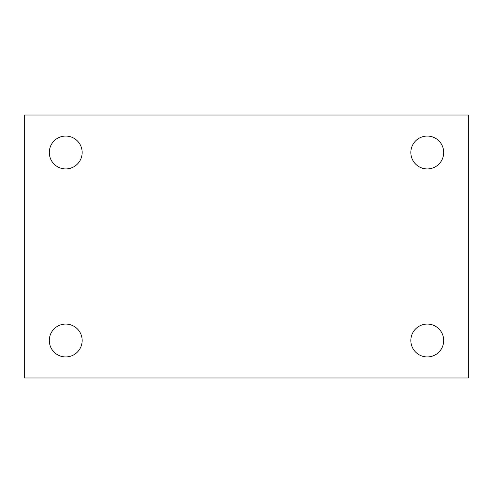 <?xml version="1.0" encoding="UTF-8"?>
<svg xmlns="http://www.w3.org/2000/svg" width="493" height="493" viewBox="0 0 493 493"><rect width="100%" height="100%" fill="white"/><g stroke="black" fill="none" stroke-linecap="round" stroke-linejoin="round"><path stroke-width="0.74" d="M24.65 115.035L468.35 115.035L468.35 377.965L24.65 377.965L24.65 115.035M65.735 324.067A16.435 16.435 0 0 1 82.165 340.497A16.435 16.435 0 0 1 65.735 356.932A16.435 16.435 0 0 1 49.3 340.497A16.435 16.435 0 0 1 65.735 324.067M427.265 324.067A16.435 16.435 0 0 1 443.7 340.497A16.435 16.435 0 0 1 427.265 356.932A16.435 16.435 0 0 1 410.835 340.497A16.435 16.435 0 0 1 427.265 324.067M427.265 136.068A16.435 16.435 0 0 1 443.7 152.503A16.435 16.435 0 0 1 427.265 168.933A16.435 16.435 0 0 1 410.835 152.503A16.435 16.435 0 0 1 427.265 136.068M65.735 136.068A16.435 16.435 0 0 1 82.165 152.503A16.435 16.435 0 0 1 65.735 168.933A16.435 16.435 0 0 1 49.3 152.503A16.435 16.435 0 0 1 65.735 136.068"/></g></svg>
